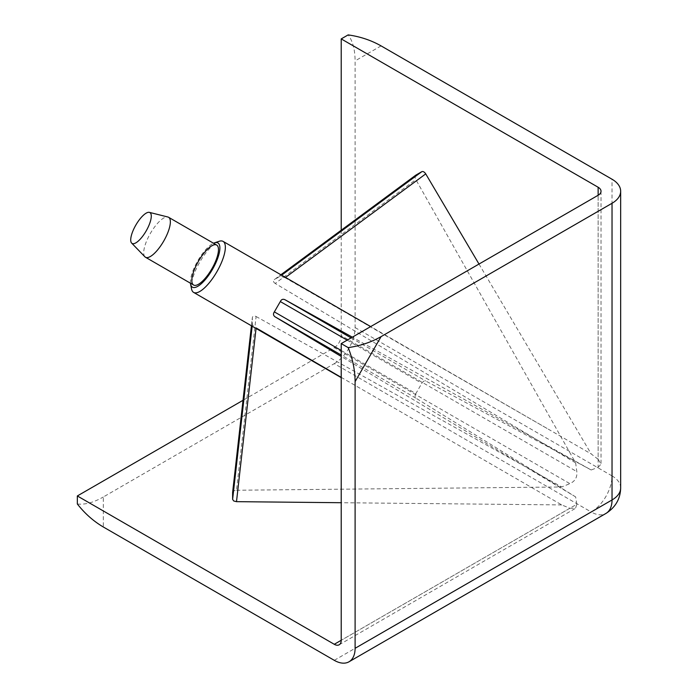<?xml version="1.0" encoding="UTF-8"?>
<svg xmlns="http://www.w3.org/2000/svg" width="698" height="698" viewBox="0 0 698 698"><rect width="100%" height="100%" fill="white"/><g stroke="black" fill="none" stroke-linecap="round" stroke-linejoin="round"><path stroke-width="0.52" stroke-dasharray="3.49 2.62" d="M569.873 508.266L575.51 508.336L576.818 504.253L341.217 640.284L569.873 508.266L561.733 504.924L341.217 377.365M576.818 504.253L575.641 496.897L341.217 356.451M598.142 467.32L601.022 464.144L598.142 459.301L598.142 195.266L598.142 467.32L591.18 469.981L352.342 337.178M598.142 459.301L591.18 453.927L370.673 326.594M232.617 492.509C232.862 491.165 234.153 490.406 236.5 490.249L256.105 316.508C253.967 315.513 252.711 315.915 252.344 317.712L252.344 324.587L256.044 328.453M190.449 283.214A25.529 8.507 120 0 1 205.142 250.303A25.529 8.507 120 0 1 213.527 243.236M191.566 289.024A29.464 9.824 120 0 1 208.353 249.884A29.464 9.824 120 0 1 219.128 241.299M334.272 660.325L591.197 511.992L334.272 363.649L103.321 496.993L103.321 526.99M77.338 503.973C84.807 504.907 93.471 502.577 103.321 496.993M415.877 175.111C414.821 175.992 414.821 177.484 415.851 179.595L575.641 462.896L576.818 471.612C577.377 477.275 575.056 481.288 569.873 483.644L334.272 347.613L243.017 400.303M334.272 347.613A9.824 5.671 120 0 0 341.217 335.59L576.818 471.612M341.217 230.218L341.217 335.59M334.272 363.649A29.464 17.014 120 0 0 355.099 327.571L355.099 60.892C355.012 49.567 352.699 40.903 348.154 34.9M591.18 469.981L425.736 380.986C424.428 380.55 423.128 381.309 421.836 383.272L415.877 393.593L341.217 350.483M575.641 496.897L415.851 398.113C414.821 397.188 414.821 395.687 415.877 393.593M561.733 504.924L341.217 502.717M236.5 490.249L561.733 486.977L569.873 483.644M479.003 264.053L591.18 453.927M256.105 316.508L561.733 486.977M285.508 277.42L285.081 277.734L547.38 428.616M575.641 462.896L275.195 283.44L415.851 179.595M285.081 277.734L280.317 276.155L274.192 279.697L280.893 274.759L274.358 279.593C272.979 280.805 273.258 282.088 275.195 283.44M251.428 325.783L252.362 317.52L251.437 325.791M144.914 256.803A23.078 7.695 120 0 1 150.375 233.42A23.078 7.695 120 0 1 167.895 217.008M252.344 324.587L252.161 326.21M355.099 327.571L612.033 475.905A29.464 17.014 -60 0 1 591.197 511.992A29.464 17.014 -120 0 0 605.934 513.449M381.082 45.894L355.099 60.892M620.662 487.937A29.464 17.005 180 0 0 612.033 475.905L612.033 179.229M415.851 398.113L341.217 355.02M351.103 337.893L425.736 380.986M347.176 340.162L421.836 383.272M281.626 275.187L280.317 276.155M601.022 191.252L601.022 464.144M339.176 644.778L575.51 508.336"/><path stroke-width="1.05" d="M213.527 243.236A25.529 8.507 120 0 1 214.478 242.86L219.128 241.299A29.464 9.824 120 0 1 223.081 241.386A29.464 9.824 120 0 1 208.353 283.903A29.464 9.824 120 0 1 193.625 292.41L341.217 377.627L193.625 292.41A29.464 9.824 120 0 1 191.566 289.024L190.598 284.226A25.529 8.507 120 0 1 190.449 283.214M341.217 355.02L275.195 316.901L341.217 356.451M275.195 316.901C273.258 315.575 272.979 313.899 274.358 311.884L280.317 301.562C281.373 299.363 282.96 298.77 285.081 299.782L351.103 337.893M352.342 337.178L285.081 299.782M223.081 241.386L370.673 326.594M252.161 326.21L232.617 499.393L233.769 500.998L236.5 501.661L341.217 502.717M214.478 242.86A25.529 8.507 120 0 1 219.032 253.967A25.529 8.507 120 0 1 205.142 279.785A25.529 8.507 120 0 1 190.598 284.226M193.608 285.028L193.608 285.028A23.078 7.695 120 0 1 198.485 261.2A23.078 7.695 120 0 1 216.685 245.059L216.685 245.059A23.078 7.695 120 0 1 211.808 268.896A23.078 7.695 120 0 1 193.608 285.028L145.498 257.257A23.078 7.695 120 0 1 144.914 256.803L131.643 243.087A17.816 5.942 120 0 1 135.857 225.044A17.816 5.942 120 0 1 149.381 212.367A17.816 5.942 120 0 1 149.904 212.585A17.816 5.942 120 0 1 146.144 230.977A17.816 5.942 120 0 1 132.088 243.436A17.816 5.942 120 0 1 131.643 243.087M149.381 212.367L167.895 217.008A23.078 7.695 120 0 1 168.576 217.279L216.685 245.059L168.576 217.279A23.078 7.695 120 0 1 163.698 241.115A23.078 7.695 120 0 1 145.498 257.257M243.017 400.303L77.338 495.955L77.338 503.973C84.807 513.527 93.471 521.205 103.321 526.99L334.272 660.325A29.464 17.014 60 0 0 349 661.791L605.934 513.449A29.464 17.014 -120 0 0 612.033 499.96L355.099 648.302A29.464 17.014 60 0 1 349 661.791M341.217 640.284A9.824 5.671 60 0 1 339.176 644.778A9.824 5.671 60 0 1 334.272 644.289L341.217 640.284L341.217 343.599L348.154 347.613C352.699 358.859 355.012 370.193 355.099 381.623L355.099 648.302M77.338 495.955L334.272 644.289M355.099 381.623L381.082 336.619L612.033 203.284A29.464 17.005 0 0 0 620.662 191.252A29.464 17.005 0 0 0 612.033 179.229L381.082 45.894C371.144 40.257 360.168 36.593 348.154 34.9L341.217 38.905L341.217 230.218M381.082 336.619C371.144 342.256 360.168 345.92 348.154 347.613M341.217 343.599L598.142 195.266L598.142 187.247L341.217 38.905M232.617 499.393L232.617 492.509L251.437 325.791M415.755 175.189L280.893 274.759L415.633 175.285M415.877 175.111L421.836 171.664L281.626 275.187M479.003 264.053L425.736 173.889C424.428 171.944 423.128 171.202 421.836 171.664M598.142 187.247A9.824 5.671 180 0 1 601.022 191.252A9.824 5.671 180 0 1 598.142 195.266M341.217 377.365L256.105 327.929M612.033 203.284L612.033 499.96A29.464 17.005 180 0 0 620.662 487.937C620.382 498.869 615.479 507.376 605.934 513.449M256.044 328.453L236.5 501.661M425.736 173.889L285.508 277.42M341.217 350.483L274.358 311.884M280.317 301.562L347.176 340.162M620.662 191.252L620.662 487.937M232.626 492.369L251.428 325.783"/></g></svg>
